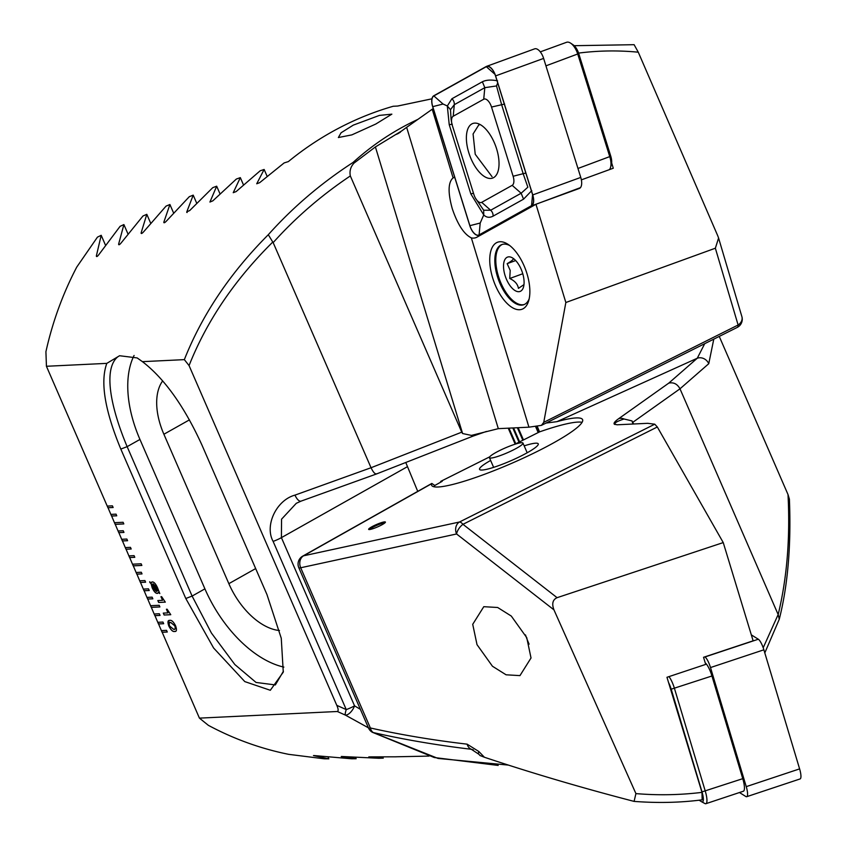 <?xml version="1.0" encoding="UTF-8"?>
<svg xmlns="http://www.w3.org/2000/svg" width="846" height="846" viewBox="0 0 846 846"><rect width="100%" height="100%" fill="white"/><g stroke="black" fill="none" stroke-linecap="round" stroke-linejoin="round"><path stroke-width="1.27" d="M701.979 792.374L702.148 799.83C680.491 802.674 657.807 803.192 634.088 801.395L635.917 793.601C658.029 795.452 680.057 795.039 701.979 792.374L666.965 677.286L705.701 664.396L703.544 657.3L753.13 640.813L723.245 542.582L557.091 597.678C552.692 599.677 551.645 603.748 553.961 609.871L635.917 793.601M480.232 755.711L478.773 754.198A9.147 3.067 -44 0 1 478.847 751.512L484.42 757.255C532.293 773.223 582.185 787.933 634.088 801.395M484.42 757.255L480.454 755.679M385.067 522.712A9.147 1.311 -23.5 0 0 385.046 522.712A9.147 1.311 -23.5 0 0 376.819 525.355A9.147 1.311 -23.5 0 0 369.332 529.554M384.676 521.876A9.147 1.311 -23.5 0 0 375 525.186A9.147 1.311 -23.5 0 0 368.634 529.363A9.147 1.311 -23.5 0 0 369.364 529.554A9.147 1.311 -23.5 0 0 379.04 526.244A9.147 1.311 -23.5 0 0 385.406 522.067A9.147 1.311 -23.5 0 0 384.676 521.876M524.182 445.863A32.011 4.59 156.5 0 1 535.719 443.188A32.011 4.59 156.5 0 1 538.215 444.594A32.011 4.59 156.5 0 1 513.892 459.42A32.011 4.59 156.5 0 1 482.093 470.038A32.011 4.59 156.5 0 1 480.126 469.858A32.011 4.59 156.5 0 1 490.627 460.457M433.924 486.757A82.316 11.791 156.5 0 1 434.802 485.488L431.82 483.436M553.961 609.871L456.576 533.974L300.7 567.761A9.147 7.35 -102.2 0 1 303.598 555.801L431.608 483.711A82.316 11.791 -23.5 0 0 431.619 485.287A82.316 11.791 -23.5 0 0 438.165 486.989A82.316 11.791 -23.5 0 0 525.303 457.2A82.316 11.791 -23.5 0 0 582.587 419.637A82.316 11.791 -23.5 0 0 576.041 417.935A82.316 11.791 -23.5 0 0 556.954 421.657L546.315 423.032M514.717 444.319L539.547 431.883A82.316 11.791 156.5 0 1 577.85 422.091A82.316 11.791 156.5 0 1 582.09 422.323M614.841 424.174L617.03 424.798L647.655 423.317L654.762 424.195L459.463 522.014A9.147 7.35 -102.2 0 0 456.576 533.974A9.147 4.378 -52.1 0 1 462.963 524.319A9.147 3.204 -116.6 0 0 459.463 522.014L303.598 555.801A9.147 5.288 -119.4 0 0 302.72 556.129A9.147 9.147 0 0 0 298.818 567.751L368.486 727.962A9.147 9.147 0 0 0 372.377 732.287A9.147 4.431 -60.6 0 0 373.266 732.562L438.059 758.439L508.372 765.091M473.39 749.926A329.253 304.772 -92.8 0 1 471.328 749.281C436.726 745.146 404.039 739.573 373.266 732.562A9.147 6.62 102.6 0 1 370.368 727.972C400.718 734.772 432.972 740.165 467.129 744.163A9.147 6.884 96.7 0 0 471.328 749.281L478.773 754.198M477.017 644.652L492.457 666.246L506.088 674.801L519.962 675.616L531.024 657.987L526.741 637.641L511.291 616.057L497.66 607.491L483.785 606.688L472.724 624.316L477.017 644.652M719.259 336.422L788.007 494.529L789.403 499.172C791.253 545.226 787.869 585.252 779.261 619.272L778.183 614.492C786.981 578.188 790.259 538.204 788.007 494.529M478.847 751.512L467.129 744.163M633.601 423.994L632.004 420.917L632.956 424.026M763.198 647.761L778.183 614.492M713.781 339.161L708.758 363.706L679.994 388.811L777.886 613.932M654.762 424.195L657.321 426.987L723.245 542.582M624.084 419.003A9.147 7.477 -125.4 0 0 618.754 418.633A36.579 5.245 156.5 0 0 615.127 424.523C613.847 423.159 616.829 421.319 624.084 419.003L632.004 420.917M632.861 422.281L679.994 388.811C677.339 383.968 673.596 382.075 668.784 383.111L697.284 358.228L704.697 343.709M764.805 652.911L779.261 619.272M440.946 482.03L440.681 481.395L442.194 481.321L434.802 485.488M539.547 431.883L537.115 425.993M440.681 481.395L489.697 456.84M708.758 363.706A9.147 8.248 -131.1 0 0 697.284 358.228L556.954 421.657M538.817 432.243L536.163 426.13M538.183 432.56L535.433 426.236M523.463 439.931L518.143 427.695M522.828 440.258L517.382 427.738M519.624 441.855L513.564 427.917M518.989 442.172L512.803 427.96M515.785 443.78L508.985 428.139M515.151 444.097L508.224 428.182M525.472 634.912A30.636 7.646 -108.4 0 0 526.434 637.609A30.636 7.646 -108.4 0 0 529.12 644.166M668.964 676.62A13.716 3.426 71.6 0 1 674.463 688.454L705.278 791.137A13.716 3.426 71.6 0 1 705.881 803.7A13.716 3.426 71.6 0 1 704.898 803.541A13.716 3.426 71.6 0 1 704.76 803.457L701.81 801.86M705.257 662.926A13.716 3.426 71.6 0 1 711.941 675.986L742.767 778.669A13.716 3.426 71.6 0 1 743.359 791.232L705.881 803.7M699.124 800.2L701.598 801.744A10.977 2.739 -108.4 0 0 701.704 801.807A10.977 2.739 -108.4 0 0 702.011 791.888L671.195 689.204A10.977 2.739 -108.4 0 0 668.573 682.585M704.803 656.887L704.951 656.972A10.977 2.739 71.6 0 1 710.503 667.557L746.246 786.643A10.977 2.739 71.6 0 1 746.722 796.689A10.977 2.739 71.6 0 1 745.823 796.498L739.467 792.533M751.322 634.86L758.312 639.227A10.977 2.739 71.6 0 1 763.875 649.813L799.607 768.887A10.977 2.739 71.6 0 1 800.083 778.944L746.722 796.689M489.887 457.993A18.295 2.623 156.5 0 1 489.422 457.686A18.295 2.623 156.5 0 1 503.645 448.655A18.295 2.623 156.5 0 1 522.511 442.786A18.295 2.623 156.5 0 1 522.976 443.093A18.295 2.623 156.5 0 1 508.763 452.124A18.295 2.623 156.5 0 1 489.887 457.993M418.009 119.297L411.791 122.31C390.334 133.002 370.76 146.39 353.046 162.453L354.04 163.088L375.402 146.94L401.3 131.172M391.508 137.211L392.258 136.735M574.201 45.695L634.119 44.69L638.275 52.198C618.119 50.263 598.122 50.57 578.262 53.139M454.63 177.036L452.959 177.977C448.052 182.514 447.841 192.793 452.314 208.835C457.675 224.571 464.02 234.257 471.349 237.895A32.011 15.207 -110 0 0 475.886 237.663A32.011 15.207 -110 0 0 476.943 237.176L535.962 204.277L580.462 187.632M509.768 245.583A32.011 15.207 -110 0 0 501.868 244.557A32.011 15.207 -110 0 0 497.522 276.854A32.011 15.207 -110 0 0 523.78 304.708A32.011 15.207 -110 0 0 529.173 298.839M492.753 278.218A35.669 16.952 70 0 1 508.118 244.388A35.669 16.952 70 0 1 526.846 273.247A35.669 16.952 70 0 1 528.676 300.806A35.669 16.952 70 0 1 511.893 307.341A35.669 16.952 70 0 1 492.753 278.218M375.772 124.045L351.851 134.884L338.368 137.538L341.075 132.78L353.3 125.123L379.41 115.405L391.857 114.157L375.772 124.045M368.422 727.824L345.327 715.082L337.332 711.497C338.569 710.989 338.389 708.937 336.793 705.342L346.247 709.593L273.121 541.398C264.354 525.556 276.378 500.102 294.99 495.122L371.045 467.732L273.163 242.612C295.614 217.602 321.332 195.373 350.329 175.936L461.747 432.169L462.593 433.533L471.423 435.404L498.315 428.658L406.64 127.344L397.8 133.753A329.253 304.772 -92.8 0 1 400.412 132.177M397.535 106.057L431.946 98.813L397.683 106.046L393.231 106.258A329.253 304.772 87.2 0 0 343.793 125.578A329.253 304.772 87.2 0 0 288.37 161.586L284.119 162.94L259.659 182.683L256.719 183.772L264.142 169.464L260.166 170.797L236.15 191.566L233.232 192.698L240.327 177.628L236.372 179.035L212.822 200.851L209.924 202.046L216.682 186.194L212.758 187.653L189.684 210.569L186.807 211.817L193.205 195.14L189.314 196.674L166.736 220.743C164.769 222.847 163.817 223.281 163.881 222.043L169.909 204.51L166.049 206.117L143.989 231.381C142.086 233.581 141.145 234.035 141.166 232.745L146.802 214.313L142.974 215.994L121.464 242.527C119.624 244.832 118.694 245.308 118.673 243.955L123.897 224.571L120.1 226.326L99.183 254.202C97.396 256.624 96.476 257.121 96.412 255.704L101.192 235.304L97.438 237.144L76.775 267.05A329.253 304.772 87.2 0 0 45.917 351.735L46.435 366.276L106.818 363.368L119.572 355.732L137.158 357.921L142.435 361.654L184.343 359.635C202.247 314.532 230.228 272.888 268.298 234.712C292.79 207.323 321.036 183.244 353.046 162.453M186.755 212.388L186.807 211.817L187.114 212.526M163.838 222.635L163.881 222.043L164.209 222.784M141.145 233.369L141.166 232.745L141.504 233.528M118.662 244.61L118.673 243.955L119.032 244.78M96.412 256.401L96.412 255.704L96.793 256.571M159.334 613.752L154.152 614.006L154.871 615.666L160.053 615.412L159.334 613.752M154.247 613.995L158.477 623.967L163.669 623.714L162.95 622.053L157.758 622.307M157.853 622.296L162.094 632.269L167.275 632.015L166.556 630.355L161.375 630.608M161.459 630.598L199.423 718.127L208.359 725.329A329.253 304.772 87.2 0 0 288.655 754.336L324.261 758.809L328.84 758.841L313.464 755.584M337.332 711.497L199.423 718.127M336.793 705.342L189.06 365.578L184.343 359.635M106.818 363.368C100.103 381.736 104.767 410.31 120.819 449.078L185.792 598.503L213.615 648.015L244.801 681.601L270.318 690.283L283.273 672.147L281.263 638.265L266.976 594.59L202.004 445.176C184.333 406.429 164.484 378.596 142.435 361.654M46.435 366.276L107.95 507.748L113.142 507.505L112.412 505.845L107.231 506.088M107.326 506.088L111.566 516.049L116.748 515.806L116.029 514.146L110.837 514.389M110.932 514.389L115.172 524.351L123.812 523.938L123.093 522.278L114.453 522.691M114.538 522.691L118.778 532.652L123.96 532.409L123.241 530.749L118.059 530.992M118.154 530.992L122.384 540.954L127.577 540.71L126.847 539.05L121.665 539.293M121.761 539.293L126.001 549.255L131.183 549.012L130.464 547.351L125.271 547.595M125.367 547.595L129.607 557.556L134.789 557.313L134.07 555.653L128.888 555.896M128.973 555.896L133.213 565.858L141.864 565.445L141.134 563.785L132.494 564.197M132.589 564.197L136.83 574.159L142.012 573.905L141.293 572.245L136.1 572.499M136.195 572.499L140.436 582.46L145.618 582.207L144.899 580.546L139.717 580.8M139.802 580.8L144.042 590.762L149.234 590.508L148.505 588.848L143.323 589.102M143.418 589.102L147.659 599.063L152.84 598.809L152.121 597.149L146.929 597.403M147.024 597.392L151.265 607.365L159.905 606.942L159.185 605.281L150.546 605.704M150.63 605.694L154.152 614.006M170.765 614.704L164.124 615.021L163.289 613.107L167.984 612.885L166.419 609.257L167.127 609.226L170.765 614.704M165.308 602.141L158.667 602.468L157.832 600.554L162.527 600.322L160.952 596.705L161.66 596.673L165.308 602.141M151.043 583.793L149.689 581.731L151.064 583.127L152.301 581.911C153.951 581.879 155.675 583.782 157.462 587.621L159.809 593.564L158.572 592.285L157.293 593.406C155.664 593.448 153.951 591.566 152.174 587.759L151.117 583.761L149.795 582.439M151.688 582.059L152.301 581.911M157.959 593.247L157.377 593.363C155.738 593.406 154.035 591.523 152.259 587.727L152.174 587.759M174.614 631.465C172.891 631.951 170.966 630.154 168.84 626.082C167.423 621.99 167.751 620.097 169.803 620.404C171.516 619.907 173.441 621.694 175.577 625.754C176.994 629.868 176.677 631.772 174.614 631.465L175.64 631.222L174.614 631.465M168.798 620.626L169.803 620.404M611.669 162.929L613.276 168.227L581.371 179.86M453.096 177.893L432.211 109.24L433.247 108.531M498.315 428.658L528.94 427.177L541.429 425.369L543.756 422.344L565.847 302.508L715.356 248.216L718.582 238.022L717.863 236.045L638.275 52.198M406.64 127.344L432.211 109.24M528.94 427.177L471.349 237.895M565.847 302.508L535.962 204.277M395.315 134.757L397.8 133.753M461.747 432.169L371.045 467.732C373.372 472.586 375.338 474.574 376.946 473.686M294.99 495.122A9.147 3.722 70.2 0 0 301.06 501.128L376.565 473.94L472.925 436.155A9.147 2.231 68.6 0 1 471.423 435.404M718.582 238.022L741.889 316.647A9.147 7.392 163.5 0 1 738.114 325.001A9.147 3.204 63.4 0 1 737.215 327.423L541.429 425.369M268.298 234.712L272.782 242.051C234.691 279.772 206.784 320.941 189.06 365.578M273.163 242.612L272.782 242.051M350.329 175.936C349.377 171.029 350.614 166.747 354.04 163.088M405.773 462.487L417.734 491.367M301.06 501.128L296.29 503.307L281.549 519.19L281.411 537.644L354.548 705.839L360.385 709.35M313.739 755.531L351.619 758.788L356.155 758.735L341.245 756.525M341.52 756.483L378.765 758.27L383.27 758.143L368.782 756.927M369.068 756.884L396.108 756.81M396.393 756.779L423.222 756.218M423.508 756.197L429.017 756.091M162.675 380.912A59.453 34.348 -119.4 0 0 163.891 434.252L228.854 583.666A59.453 34.348 -119.4 0 0 279.466 630.524M117.742 356.864C103.656 368.444 109.599 404.79 127.133 446.656L192.105 596.07L211.415 633.03L234.839 664.533L256.052 682.447L275.341 684.932L283.41 671.259M345.327 715.082A9.147 4.304 -58.3 0 0 354.548 705.839A9.147 1.311 -23.5 0 1 352.676 706.833A9.147 1.311 -23.5 0 1 346.247 709.593A9.147 1.84 113.4 0 0 345.327 715.082M134.08 355.468A100.611 58.131 -119.4 0 0 139.95 439.444L204.912 588.858A100.611 58.131 -119.4 0 0 283.865 667.103M216.682 186.194L219.981 193.787M193.205 195.14L196.684 203.156M169.909 204.51L173.578 212.949M264.142 169.464L267.114 176.285M240.327 177.628L243.458 184.84M146.802 214.313L150.673 223.207M382.963 757.456L383.27 758.143M123.897 224.571L127.968 233.93M355.648 757.561L356.155 758.735M101.192 235.304L105.486 245.171M328.111 757.17L328.84 758.841M149.879 582.408L149.784 581.826M152.375 581.868L151.064 583.127M159.799 593.448L158.572 592.285M157.991 593.236L157.377 593.363M152.259 587.727L151.117 583.761M157.462 590.392L156.785 587.536L153.211 583.793L152.227 584.375L157.462 590.392L156.711 587.579L153.137 583.825L152.227 584.375M156.415 591.491L157.462 590.92L156.489 591.449L157.462 590.92L152.195 584.872L152.893 587.737L156.415 591.491L157.377 590.963L152.121 584.914M165.298 602.109L158.667 602.468M158.741 602.426L157.916 600.544M161.047 596.705L162.527 600.322M170.755 614.672L164.124 615.021M164.198 614.989L163.384 613.107M166.503 609.257L167.984 612.885M174.688 631.433C172.975 631.909 171.051 630.111 168.914 626.04L168.84 626.082M168.914 626.04L168.84 620.604M174.741 629.096L173.684 629.339C175.238 629.731 175.608 628.557 174.784 625.807L170.723 622.529L169.729 622.751L170.723 622.529C169.179 622.138 168.819 623.312 169.644 626.061L173.684 629.339M173.768 629.297C175.323 629.699 175.682 628.515 174.858 625.776L170.807 622.487M151.339 607.322L159.894 606.91M147.733 599.021L152.819 598.778M144.127 590.72L149.213 590.476M140.51 582.418L145.607 582.175M136.904 574.117L142.001 573.874M133.298 565.815L141.842 565.414M129.681 557.514L134.778 557.271M126.075 549.223L131.172 548.969M122.469 540.922L127.556 540.668M118.852 532.62L123.95 532.367M115.246 524.319L123.802 523.907M111.64 516.018L116.727 515.774M108.024 507.716L113.121 507.473M162.168 632.226L167.265 631.983M158.562 623.925L163.648 623.682M154.945 615.624L160.042 615.38M524.266 304.507A32.011 15.207 70 0 1 515.309 302.403A32.011 15.207 70 0 1 496.57 268.542A32.011 15.207 70 0 1 496.866 251.77A32.011 15.207 70 0 1 502.365 244.388M513.247 258.696C513.522 259.5 511.492 261.16 507.156 263.656L510.201 270.434L509.736 278.493C514.886 280.925 517.784 284.224 518.418 288.37L523.79 284.742M523.653 277.541A18.295 8.693 70 0 1 523.484 287.132A18.295 8.693 70 0 1 513.543 289.501A18.295 8.693 70 0 1 503.962 270.995A18.295 8.693 70 0 1 512.951 258.199A18.295 8.693 70 0 1 523.653 277.541M522.775 273.744L509.736 278.493M515.679 260.557L507.156 263.656M480.19 124.574L478.73 124.975L473.083 133.975L475.23 154.268L492.065 176.708M609.448 169.623A13.716 6.514 -110 0 0 610.526 167.466A13.716 6.514 -110 0 0 609.829 156.87L577.797 54.239A13.716 6.514 -110 0 0 570.595 43.135A13.716 6.514 -110 0 0 566.545 42.3L540.287 51.87M570.595 43.135L572.985 44.722A10.977 5.213 70 0 1 578.749 53.605L610.78 156.224A10.977 5.213 70 0 1 611.341 164.706L610.526 167.466M468.832 152.809A29.039 13.8 -110 0 0 492.647 178.072A29.039 13.8 -110 0 0 496.581 148.769A29.039 13.8 -110 0 0 472.766 123.505A29.039 13.8 -110 0 0 468.832 152.809M512.179 185.348A9.147 4.346 -110 0 0 513.12 176.254L491.526 107.051A9.147 4.346 -110 0 0 483.722 99.236L453.223 116.23A9.147 4.346 -110 0 0 451.732 123.04A9.147 4.346 -110 0 0 452.282 125.324L473.887 194.527A9.147 4.346 -110 0 0 475.547 198.324A9.147 4.346 -110 0 0 481.691 202.342L512.179 185.348L521.147 193.237L527.851 187.199L523.166 173.694L513.12 176.254M531.616 205.821A10.977 5.213 -110 0 0 532.747 194.918L495.608 75.897A10.977 5.213 -110 0 0 486.598 66.348A10.977 5.213 -110 0 0 486.239 66.517L433.787 95.757A10.977 5.213 -110 0 0 432.666 106.67L469.805 225.681A10.977 5.213 -110 0 0 478.804 235.23A10.977 5.213 -110 0 0 479.174 235.061L531.616 205.821L579.637 188.33A10.977 5.213 -110 0 0 580.758 177.417L543.618 58.406A10.977 5.213 -110 0 0 534.619 48.857L486.598 66.348M486.313 66.686L433.861 95.926A10.797 5.129 -110 0 0 432.75 106.649L469.89 225.671A10.797 5.129 -110 0 0 479.1 234.892L531.552 205.652A10.797 5.129 -110 0 0 533.318 197.626A10.797 5.129 -110 0 0 532.663 194.929L495.513 75.918A10.797 5.129 -110 0 0 493.556 71.434A10.797 5.129 -110 0 0 486.313 66.686L494.942 74.289M531.774 190.604L523.558 199.159L493.059 216.164C489.506 217.972 486.397 217.559 483.743 214.937L480.2 223.037L479.1 234.892M475.547 198.324L483.679 210.242L483.743 214.937L470.82 193.871L449.226 124.669L447.323 105.983L443.061 104.026L432.75 106.649M525.863 173.166A6.398 0.55 162.7 0 0 523.166 173.694L501.572 104.492L496.517 85.943L484.8 87.677L454.302 104.682L450.484 109.673L447.323 105.983L451.901 98.76L482.389 81.766C486.101 79.894 491.166 79.587 497.585 80.835M483.679 210.242L490.659 210.242L481.691 202.342M450.484 109.673L451.087 119.339M496.517 85.943L497.691 82.897M368.486 727.962A9.147 1.311 156.5 0 0 370.368 727.972L300.7 567.761A9.147 1.311 156.5 0 1 299.547 567.941A9.147 1.311 156.5 0 1 298.818 567.751M618.754 418.633L668.784 383.111M657.321 426.987L462.963 524.319L557.091 597.678M711.941 675.986L671.195 689.204M702.011 791.888L742.767 778.669M746.246 786.643L799.607 768.887M710.503 667.557L763.875 649.813M704.951 656.972L758.312 639.227M543.756 422.344L738.114 325.001L715.356 248.216M407.085 466.876L281.411 537.644A9.147 1.311 -23.5 0 1 273.121 541.398M189.451 419.859L163.891 434.252M255.661 568.575L228.854 583.666M185.792 598.503L192.105 596.07L204.912 588.858M120.819 449.078L127.133 446.656L139.95 439.444M462.593 433.533L375.402 146.94M454.714 177.332L452.959 177.977M577.966 168.47L610.78 156.224M578.749 53.605L545.934 65.84M580.758 177.417L532.747 194.918M483.711 233.411L479.174 235.061M543.618 58.406L495.608 75.897M532.578 194.654L531.552 205.652M480.2 223.037L469.89 225.671M443.061 104.026L433.861 95.926M493.059 216.164A6.398 5.615 -119.1 0 0 490.659 210.242L521.147 193.237L523.558 199.159M451.901 98.76A6.398 5.615 -119.1 0 1 454.302 104.682L453.223 116.23M482.389 81.766L484.8 87.677L483.722 99.236M504.628 104.047L491.526 107.051M470.82 193.871A6.398 0.55 162.7 0 1 473.517 193.343M449.226 124.669L452.282 124.225M431.777 483.457L302.72 556.129M498.188 765.44L434.273 757.53L372.377 732.287M701.704 801.807L704.898 803.541M489.422 457.686L493.63 467.362M522.976 443.093L527.185 452.769M486.376 431.46L472.925 436.155M737.215 327.423A9.147 9.147 0 0 0 741.889 316.647M478.73 124.975L479.978 124.468M483.531 233.507L478.804 235.23M451.732 123.04L451.066 119.17"/></g></svg>
